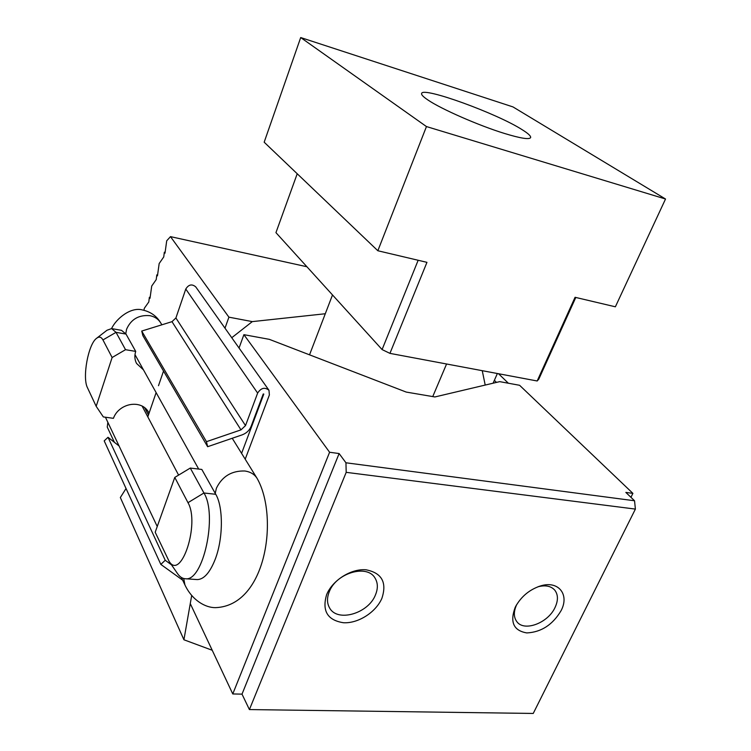 <?xml version="1.0" encoding="UTF-8"?>
<svg xmlns="http://www.w3.org/2000/svg" width="751" height="751" viewBox="0 0 751 751"><rect width="100%" height="100%" fill="white"/><g stroke="black" fill="none" stroke-linecap="round" stroke-linejoin="round"><path stroke-width="1.13" d="M177.311 573.285L177.715 573.867C179.968 576.993 182.531 578.627 185.403 578.749C203.174 581.931 217.781 514.792 203.934 492.994L190.285 468.061L201.831 469.45L215.753 494.289C223.422 507.047 223.244 538.871 215.096 559.579C209.848 572.722 203.906 579.397 197.269 579.584L196.64 579.547M537.923 586.803C545.386 584.869 550.999 585.996 554.773 590.155C558.209 594.698 558.303 600.471 555.045 607.475C548.023 623.123 523.982 632.107 516.754 621.546C513.609 617.134 513.562 611.558 516.604 604.799L516.754 604.489M515.158 607.456C509.732 622.194 513.618 630.68 526.827 632.924C541.283 632.201 552.717 624.757 561.119 610.601C569.68 594.463 558.397 580.251 540.532 585.921C529.652 589.516 521.354 596.36 515.655 606.451L515.158 607.456M329.276 591.732C336.223 572.966 367.098 563.926 374.974 577.979C377.96 582.823 378.119 588.484 375.444 594.952C368.281 613.633 337.237 622.626 329.539 607.841C326.929 603.222 326.835 597.843 329.276 591.732M326.657 594.576C321.822 610.826 327.417 620.213 343.442 622.739C358.124 623.63 375.913 612.29 381.884 598.35C387.131 582.438 381.837 572.919 366.019 569.793C351.243 568.441 332.533 580.166 326.657 594.576M346.192 472.341L635.393 509.094L634.539 500.767L345.948 462.785L346.192 472.341L249.407 709.573L242.01 694.14L339.114 453.548L345.948 462.785M635.393 509.094L533.238 713.45L249.407 709.573M634.539 500.767L625.846 492.412L632.896 493.369L630.943 497.312M242.01 694.14L232.772 693.952L329.595 452.252L243.897 334.674L269.318 339.339L406.235 392.078L434.904 396.95L499.706 381.639L519.598 385.291L632.896 493.369M329.595 452.252L339.114 453.548M243.897 334.674L239.053 348.032M232.772 693.952L190.275 603.597L191.683 595.543L183.92 639.768L212.223 650.263M190.285 468.061L174.776 477.411L187.985 502.682C200.095 523.297 181.198 581.105 169.125 561.372L155.194 532.243L174.776 477.411M143.469 369.868L136.551 363.437C134.626 359.729 134.354 355.721 135.715 351.402L125.53 349.694L112.124 357.514L102.943 339.931C101.244 336.861 99.113 336.326 96.56 338.316C88.233 344.165 82.103 377.697 87.501 387.798L96.175 406.31L103.338 416.936L113.429 418.326C115.016 413.829 118.067 410.206 122.601 407.446C127.219 404.808 131.988 403.813 136.907 404.451L136.945 404.451C142.324 405.352 146.163 407.896 148.463 412.092L149.017 413.322M111.908 328.647L121.512 330.337L126.008 334.073L135.715 351.402M224.99 328.178L228.914 317.166L170.486 236.631L166.713 240.789L165.004 253.162L164.328 252.205L163.756 256.917L159.165 263.554L157.457 275.87L156.799 274.885L156.227 279.579L151.721 286.037L150.012 298.297L149.374 297.274L148.801 301.949L144.361 308.229L143.91 310.285M107.853 422.306L107.252 427.084L114.415 442.32M170.486 236.631L306.915 266.746M497.369 373.519L493.107 383.198M325.286 313.749L252.298 321.616L228.914 317.166M485.202 385.066L482.255 370.684M252.298 321.616L231.759 337.725M96.832 338.1L107.008 330.243L111.608 328.591L116.029 332.336L125.53 349.694M96.175 406.31L112.124 357.514M144.492 407.464L148.463 414.946M126.046 488.516L120.338 497.537L183.92 639.768M522.396 129.848C528.394 133.612 531.126 136.222 530.591 137.668C529.136 139.714 520.424 138.306 504.475 133.453C478.866 125.605 441.034 109.008 427.845 99.93C423.207 96.804 421.133 94.635 421.63 93.424C422.935 86.487 497.387 113.617 522.396 129.848M418.157 260.259L382.09 349.572L389.938 353.374L426.953 262.343L377.847 250.75L426.455 126.562L665.527 199.015L615.369 306.802L575.069 297.293L537.181 380.982L538.805 379.133L575.792 297.462M389.938 353.374L537.181 380.982M297.218 173.753L275.946 232.641L382.09 349.572M426.455 126.562L300.7 37.55L512.952 106.905L665.527 199.015M300.7 37.55L264.174 142.202L377.847 250.75M241.587 453.369L263.808 394.059L263.244 393.975L251.097 426.408C249.445 430.426 246.431 433.261 242.057 434.895L207.633 446.704L206.459 441.672L240.977 429.872L245.511 425.61L257.64 393.083C261.038 387.873 264.821 386.934 268.971 390.267L269.384 394.942L245.201 459.199M268.971 390.267L195.758 286.891C191.974 283.747 188.651 284.46 185.779 289.041L175.903 317.973L171.988 321.663L141.723 331.06L142.887 335.659L207.633 446.704M182.671 580.176L160.836 564.405L165.229 560.274L171.528 564.855M141.723 331.06L206.459 441.672M119.062 445.963L108.013 437.289L104.201 440.875L160.836 564.405M147.806 416.861L156.124 392.604M158.499 385.695L163.521 371.05M108.013 437.289L165.229 560.274M187.985 502.682L203.934 492.994L215.753 494.289M102.943 339.931L116.029 332.336L126.008 334.073M496.477 382.409L494.365 380.335M171.988 321.663L240.977 429.872M175.903 317.973L245.511 425.61M257.64 393.083L185.779 289.041M125.783 333.679L126.59 329.22C131.04 319.231 138.813 314.716 149.9 315.673C154.697 316.64 158.283 319.015 160.648 322.808C156.818 316.284 151.017 312.059 143.234 310.135M183.732 578.505L184.915 584.907C192.256 600.5 205.643 607.878 215.65 607.643C266.699 605.588 278.79 516.312 257.142 478.453C254.523 474.266 250.383 471.778 244.732 470.99C231.599 470.661 222.155 476.397 216.401 488.206L215.237 493.379M516.435 605.043L515.655 606.451M538.073 586.738L540.532 585.921M169.125 561.372L177.715 573.867M185.403 578.749L197.269 579.584M446.573 363.991L432.745 396.584M332.505 294.936L309.534 354.829M508.371 383.235L498.533 373.735M178.597 475.111L142.07 406M256.926 478.105L232.228 438.265M161.887 324.798L160.648 322.808M198.686 469.075L134.983 354.613M184.915 584.907L181.395 577.481M157.241 526.507L105.44 417.227M142.746 310.05C131.087 306.417 116.198 318.584 111.57 328.591"/></g></svg>
